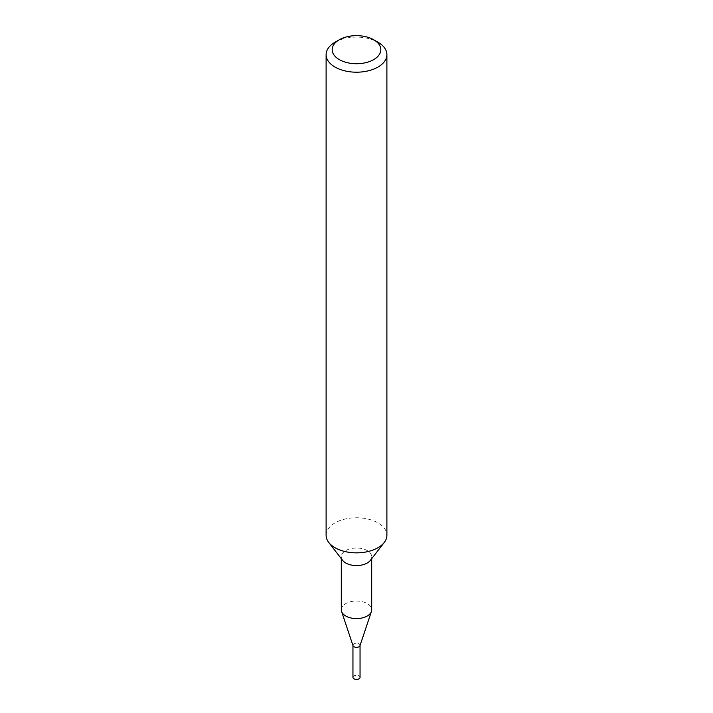 <?xml version="1.0" encoding="UTF-8"?>
<svg xmlns="http://www.w3.org/2000/svg" width="713" height="713" viewBox="0 0 713 713"><rect width="100%" height="100%" fill="white"/><g stroke="black" fill="none" stroke-linecap="round" stroke-linejoin="round"><path stroke-width="0.53" stroke-dasharray="3.56 2.67" d="M326.108 535.303A30.392 17.549 180 0 1 344.869 519.091A30.392 17.549 180 0 1 377.997 522.896A30.392 17.549 180 0 1 386.892 535.303M335.003 42.245A30.392 17.549 180 0 1 377.997 42.245M353.015 645.702A3.547 2.05 180 0 1 354.833 643.509A3.547 2.05 180 0 1 359.004 643.866A3.547 2.05 180 0 1 359.985 645.702M341.304 609.811A15.196 8.77 180 0 1 350.68 601.701A15.196 8.77 180 0 1 367.248 603.608A15.196 8.77 180 0 1 371.696 609.811M342.623 560.382A15.196 8.77 180 0 1 341.304 556.8A15.196 8.77 180 0 1 350.68 548.689A15.196 8.77 180 0 1 367.248 550.596A15.196 8.77 180 0 1 371.696 556.8A15.196 8.77 180 0 1 370.377 560.382M352.953 645.506L352.953 645.31A3.547 2.05 180 0 1 355.145 643.42A3.547 2.05 180 0 1 359.004 643.866A3.547 2.05 180 0 1 360.047 645.31L360.047 645.506M352.953 677.35A3.547 2.05 180 0 1 353.996 675.906A3.547 2.05 180 0 1 359.004 675.906A3.547 2.05 180 0 1 360.047 677.35M341.304 556.8L341.304 558.671M371.696 556.8L371.696 558.671"/><path stroke-width="1.07" d="M373.692 39.759L377.997 42.245A30.392 17.549 180 0 1 386.892 54.651L386.892 535.303A30.392 17.549 180 0 1 384.245 542.468A30.392 17.549 180 0 1 377.997 547.709A30.392 17.549 180 0 1 328.755 542.468A30.392 17.549 180 0 1 326.108 535.303L326.108 54.651A30.392 17.549 180 0 1 335.003 42.245L339.308 39.759A24.313 14.037 180 0 1 373.692 39.759A24.313 14.037 180 0 1 373.692 59.616A24.313 14.037 180 0 1 339.308 59.616A24.313 14.037 180 0 1 339.308 39.759M386.892 54.651A30.392 17.549 180 0 1 377.997 67.058A30.392 17.549 180 0 1 344.869 70.863A30.392 17.549 180 0 1 326.108 54.651M371.696 558.671L371.696 609.811A15.196 8.77 180 0 1 371.42 611.469L359.985 645.702A3.547 2.05 180 0 1 356.5 647.359A3.547 2.05 180 0 1 353.015 645.702L341.58 611.469A15.196 8.77 180 0 1 341.304 609.811L341.304 558.671M371.42 611.469A15.196 8.77 180 0 1 356.5 618.581A15.196 8.77 180 0 1 341.58 611.469M384.245 542.468L370.377 560.382A15.196 8.77 180 0 1 356.5 565.569A15.196 8.77 180 0 1 342.623 560.382L328.755 542.468M360.047 645.31A3.547 2.05 180 0 1 356.5 647.359A3.547 2.05 180 0 1 352.953 645.31M360.047 645.506L360.047 677.35A3.547 2.05 180 0 1 356.5 679.4A3.547 2.05 180 0 1 352.953 677.35L352.953 645.506"/></g></svg>
